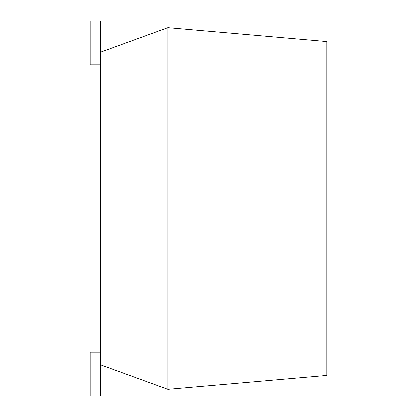 <?xml version="1.0" encoding="UTF-8"?>
<svg xmlns="http://www.w3.org/2000/svg" width="417" height="417" viewBox="0 0 417 417"><rect width="100%" height="100%" fill="white"/><g stroke="black" fill="none" stroke-linecap="round" stroke-linejoin="round"><path stroke-width="0.63" d="M167.926 27.611L100.304 52.224L100.304 364.776L167.926 389.389L326.839 375.482L326.839 41.518L167.926 27.611L167.926 389.389M100.304 52.224L100.304 20.85L90.161 20.85L90.161 64.802L100.304 64.802M100.304 364.776L100.304 396.15L90.161 396.15L90.161 352.198L100.304 352.198"/></g></svg>
